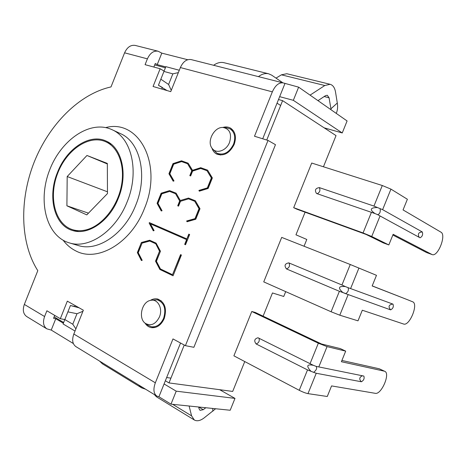 <?xml version="1.0" encoding="UTF-8"?>
<svg xmlns="http://www.w3.org/2000/svg" width="466" height="466" viewBox="0 0 466 466"><rect width="100%" height="100%" fill="white"/><g stroke="black" fill="none" stroke-linecap="round" stroke-linejoin="round"><path stroke-width="0.7" d="M263.098 316.169L272.476 292.951L283.747 296.469L285.705 291.629M305.096 212.199L295.962 234.806L306.791 239.46L304.053 246.234M323.445 166.776L336.033 135.612L282.6 100.644L266.75 140.039L280.654 105.485L277.049 103.167L262.713 138.786L279.658 96.666L293.335 100.312L342.242 132.961L347.094 120.956L298.636 87.154L293.335 100.312M219.661 389.692L234.986 398.395L176.218 391.166L164.073 383.955L180.546 343.023L166.653 377.542L170.929 378.142L184.251 345.032L169.001 382.924L232.691 391.434L244.755 361.564M342.924 292.572L339.394 291.297L331.099 311.766L263.739 281.883L281.697 237.392L350.257 264.507L341.951 284.994L345.353 286.573C338.467 285.949 337.658 287.947 342.924 292.572L345.621 293.65C348.102 292.112 348.912 290.114 348.055 287.65L345.353 286.573M251.786 311.492L255.234 312.424L321.604 344.013L340.349 348.609L345.69 351.131L327.05 346.605L318.342 343.215L251.786 311.492L233.891 355.832L299.248 390.304C302.708 392.046 305.614 393.158 307.974 393.63L316.239 373.266L313.694 372.351C316.496 370.01 317.305 368.018 316.117 366.375L313.414 365.332C306.832 363.981 306.028 365.973 310.985 371.309L313.694 372.351M380.105 208.64L382.615 209.659L390.945 189.12L407.383 199.256L403.049 209.921L440.918 232.144C446.661 234.887 437.865 257.244 432.104 254.564L393.153 234.281L388.83 244.93L383.273 242.891L366.049 234.415L296.906 209.211L293.691 207.679L311.713 163.042L382.289 185.515L373.948 206.077L377.413 207.527C370.214 207.638 369.404 209.642 374.973 213.55L377.664 214.663C379.813 213.941 380.629 211.931 380.105 208.64L377.413 207.527M72.778 324.22L64.826 319.548L67.896 311.859L76.972 313.723L72.778 324.22L75.894 328.868M67.896 311.859L70.424 305.539L79.115 307.816M82.919 311.3L76.972 313.723M64.826 319.548L63.073 323.946L75.02 331.046M75.195 305.597L74.84 306.488L70.424 305.539M161.737 89.018L162.354 87.462L158.423 85.261L167.055 90.567M171.249 90.369L168.605 84.474L160.84 79.203L158.423 85.261M160.84 79.203L163.945 71.432L172.845 73.855L178.35 72.614M172.845 73.855L168.605 84.474M163.945 71.432L165.855 66.655L179.299 70.244M278.505 99.538L282.6 100.644M165.401 67.791L154.7 64.92M54.12 316.863L63.65 322.501M159.43 316.973C155.685 324.225 151.007 326.363 145.398 323.392C138.029 318.575 141.641 302.015 150.372 300.407C157.549 298.263 163.187 308.358 159.43 316.973M145.398 323.392L148.071 325.303L151.526 326.788C156.739 327.248 160.776 324.388 163.642 318.22C166.321 308.777 164.218 302.644 157.333 299.813L151.526 300.215M229.552 142.38C226.389 150.932 215.979 154.304 212.036 148.229C206.444 141.32 214.442 126.437 223.231 127.498C229.825 129.03 231.934 133.992 229.552 142.38M212.706 149.044L216.987 153.262C223.715 155.574 229.225 152.574 233.518 144.274C235.837 137.33 234.718 132.21 230.163 128.907L226.482 127.789L223.231 127.498M169.001 382.924L165.354 380.769M67.191 176.538L86.956 155.475L107.331 163.42L107.477 193.571L86.798 214.884L66.906 205.803L67.191 176.538L107.465 191.794M66.906 205.803L88.47 213.166M86.956 155.475L107.337 163.956M86.758 229.691C101.978 225.591 116.855 207.387 121.148 187.006C125.517 166.63 118.708 147.518 105.829 141.81C89.082 134.156 66.259 149.953 57.458 173.882C48.342 197.701 55.163 224.56 72.836 229.75C77.205 231.037 81.847 231.014 86.758 229.691M283.235 82.913L191.159 59.59C186.709 58.937 183.109 61.594 180.371 67.558L170.742 91.645L153.064 86.49L160.147 68.752L145.077 64.669L147.402 58.85C150.058 53.083 153.629 50.544 158.108 51.219L135.233 45.423C130.736 44.73 127.183 47.2 124.585 52.821L111.001 86.926C79.203 93.998 49.198 124.463 34.216 162.046C19.322 199.675 20.032 242.833 37.798 270.653L24.343 304.42C22.45 309.942 23.23 313.979 26.678 316.531L46.81 328.833C43.379 326.287 42.639 322.187 44.585 316.531L46.885 310.775L60.324 318.703L67.331 301.153L83.356 310.21L73.832 334.035C71.799 339.871 72.48 344.059 75.871 346.599L156.797 396.059C153.564 393.578 153.081 389.162 155.341 382.807L172.985 338.922L185.41 345.661L268.014 140.429L254.494 136.235L272.342 91.849C275.307 85.325 278.942 82.342 283.235 82.913L298.636 87.154M158.108 51.219L161.801 53.136L187.711 59.724M284.889 83.664L279.658 96.666M336.248 113.389C337.57 110.477 337.926 107.023 337.302 103.021L330.924 108.794L331.076 109.784M330.924 108.794L329.072 97.79L327.295 95.25L325.484 95.67L317.987 100.65M310.076 95.134L324.802 85.511L330.12 84.299C332.951 85.115 334.751 87.695 335.52 92.029L337.302 103.021M330.12 84.299L286.806 73.727L281.4 74.822L276.023 78.125M324.132 127.824L342.242 132.961M165.756 66.906L157.217 64.623L155.277 63.481L153.85 67.052M258.438 76.634C261.962 73.983 265.375 73.04 268.672 73.797L271.725 75.177L282.862 82.82M268.672 73.797L223.936 62.694C220.564 61.914 217.127 62.776 213.614 65.281M161.801 53.136L157.217 64.623M160.147 68.752L164.09 71.065M185.41 345.661L193.879 347.298L275.47 144.681L268.014 140.429M54.708 315.395L53.555 318.284L55.769 318.715L63.364 323.223M189.114 406.014L191.584 415.864L194.322 419.988C196.996 421.456 200.211 420.804 203.962 418.037L215.636 408.746M205.826 407.738L203.228 409.701L200.06 410.342L199.128 408.932L198.656 406.999M145.584 389.209L141.716 387.904L138.816 385.073M194.322 419.988L156.436 396.793L154.333 394.556M99.503 361.045L102.485 363.882L141.716 387.904M192.394 170.329L200.712 167.684L207.609 170.154L212.362 177.936L208.127 188.474L199.32 191.188L198.895 190.431L207.358 187.885L211.36 177.919L206.997 170.719L200.735 168.476L192.609 171.086L190.658 175.956L189.813 175.647L191.765 170.777L187.571 163.747L181.577 161.597L173.69 164.189L169.845 173.795L174.004 180.942L173.177 181.198L168.937 173.742L172.997 163.607L181.524 160.817L188.159 163.193L192.598 170.422L200.91 167.777L207.626 170.183M173.311 181.157L169.141 173.83L173.201 163.7L181.728 160.91L188.177 163.216M190.023 175.723L191.969 170.871L187.571 163.747M199.448 191.147L199.099 190.518L207.562 187.979L211.564 178.012L206.997 170.719M155.533 243.671L149.743 241.039L142.066 243.141L138.233 252.712L142.194 260.325L141.39 260.535L137.353 252.589L141.402 242.489L149.703 240.235L156.116 243.136L160.461 251.244L156.436 261.292L160.432 268.934L172.502 274.701L180.563 254.622L181.414 255.007L173.067 275.79L159.873 269.476L155.522 261.164L159.529 251.168L155.743 243.741L149.743 241.039M173.078 275.755L160.088 269.54L155.731 261.228L159.529 251.168M159.739 251.238L155.743 243.741M180.767 254.71L172.502 274.701M141.548 260.494L137.569 252.654L141.402 242.489M141.612 242.559L149.883 240.316M185.538 244.737L184.885 244.452L186.802 239.675L150.436 223.855L154.106 230.6L153.291 230.827L149.167 223.103L149.365 222.608L186.872 238.912L188.788 234.136L189.645 234.503L185.526 244.755L184.676 244.382L186.592 239.606L150.436 223.855M186.872 238.912L188.992 234.223M153.442 230.786L149.376 223.179L149.569 222.696M175.548 193.745L169.63 191.41L161.824 193.821L157.98 203.409L162.069 210.731L161.248 210.976L157.083 203.333L161.137 193.209L169.583 190.623L176.136 193.192L180.29 200.508L188.526 198.062L195.33 200.741L200.001 208.721L195.772 219.241L187.052 221.746L186.639 220.971L195.015 218.63L199.011 208.675L194.724 201.295L188.544 198.86L180.499 201.283L178.548 206.147L177.721 205.809L179.666 200.945L175.548 193.745L179.666 200.945M178.548 206.147L177.721 205.809M177.925 205.89L179.876 201.032M187.192 221.705L186.843 221.053L195.219 218.711L199.215 208.756L194.724 201.295M180.29 200.508L188.526 198.062M188.73 198.149L195.336 200.747M161.387 210.935L157.292 203.415L161.347 193.291L169.583 190.623M169.793 190.705L176.136 193.198M234.986 398.395L230.192 410.249L170.987 404.15L158.918 396.776L156.797 396.059M73.354 343.547L51.231 330.068L46.81 328.833M150.332 300.413C152.708 298.956 155.114 298.479 157.549 298.98C164.853 301.991 167.084 308.509 164.242 318.534C161.201 325.087 156.914 328.122 151.38 327.645C148.724 327.144 146.592 325.618 144.99 323.066M222.742 127.48C225.631 126.595 228.253 126.822 230.612 128.162C235.441 131.674 236.623 137.115 234.159 144.483C229.604 153.297 223.75 156.483 216.608 154.042C214.36 152.819 212.805 150.838 211.948 148.106M158.918 396.776L164.073 383.955M176.218 391.166L170.987 404.15M60.324 318.703L64.815 319.589M51.231 330.068L55.769 318.715M57.469 172.426C66.498 148.677 89.618 133.113 106.19 141.093C121.987 147.571 128.208 174.488 118.364 198.178C109.522 221.123 88.161 235.691 72.638 230.524C54.167 225.538 47.299 196.774 57.469 172.426M127.136 201.889C139.55 172.012 131.791 138.204 112.195 129.764C90.416 119.354 60.697 139.905 49.326 170.853C37.536 201.638 46.425 236.6 69.714 243.002C89.216 249.112 115.982 230.792 127.136 201.889M310.985 371.309L307.519 369.911L256.143 343.955C253.813 340.879 254.424 338.817 257.983 337.763L313.414 365.332M316.117 366.375L363.853 376.068C364.61 378.491 363.783 380.384 361.371 381.765L316.239 373.266M379.237 368.769L384.77 371.326L379.237 368.769L341.904 360.451M384.77 371.326C390.59 373.458 381.334 394.906 375.276 393.327L331.565 385.912L327.272 396.49L307.974 393.63M384.299 371.163L341.392 361.721L345.69 351.131M339.394 291.297L286.462 268.929C284.027 265.643 284.808 263.628 288.798 262.876L341.951 284.994M348.055 287.65L392.984 304.123C393.828 306.669 393.036 308.585 390.619 309.873L345.621 293.65M407.424 299.679L372.165 285.955L376.481 275.324L350.257 264.507M331.099 311.766L339.796 315.197L348.085 294.762M343.069 292.607L344.986 293.289M407.371 299.661L372.194 285.885M412.561 301.764L412.591 301.776C418.823 303.733 409.492 326.561 403.509 323.998L362.309 310.228L357.999 320.841L339.796 315.197M374.973 213.55L316.519 193.483C314.457 190.21 315.395 188.252 319.315 187.606L373.948 206.077M390.945 189.12L382.289 185.515M382.615 209.659L422.312 231.969C423.111 234.614 422.359 236.553 420.047 237.788L377.664 214.663M371.385 212.403L363.055 232.942L293.691 207.679M363.055 232.942L371.728 236.489L380.052 215.974M392.85 235.033L426.553 252.543L432.104 254.564M388.83 244.93L371.728 236.489M124.585 52.821L147.402 58.85M180.371 67.558L272.342 91.849M324.179 96.538L329.072 97.79M281.4 74.822L324.802 85.511M212.671 408.443L212.892 411.204M198.702 407.004L203.228 409.701M172.653 404.319L191.584 415.864M155.341 382.807L73.832 334.035M44.585 316.531L24.343 304.42M63.207 240.322C66.65 244.848 70.756 248.326 75.527 250.755C97.109 262.818 131.086 243.363 144.413 208.576C163.269 164.189 138.81 118.673 105.753 127.573M112.195 129.764L120.653 133.695C140.208 142.124 148.031 175.606 135.752 205.122C124.731 233.682 98.122 251.733 78.655 245.64L69.714 243.002M258.968 338.165C259.789 340.961 258.846 342.889 256.143 343.955M318.779 366.992L327.05 346.605M318.342 343.215L310.065 363.631M361.371 381.765C358.948 379.196 359.298 377.198 362.42 375.759M307.519 369.911L299.248 390.304M288.955 262.94C290.172 265.777 289.339 267.775 286.462 268.929M350.642 288.466L358.942 268.008M390.619 309.873C387.997 306.686 388.714 304.747 392.768 304.042M319.315 187.606C320.561 190.338 319.839 192.382 317.154 193.734M419.214 237.345C417.478 234.049 418.509 232.26 422.312 231.969M431.831 254.448L426.553 252.543M161.219 300.791L157.333 299.813M154.957 327.511L151.526 326.788M233.32 130.655L230.163 128.907M220.517 155.044L216.987 153.262M111.228 144.21L105.829 141.81M78.311 231.462L72.836 229.75M158.015 299.102L157.549 298.98M316.49 366.445L316.816 366.509M342.166 285.087L288.92 262.929M407.401 299.667L412.591 301.776"/></g></svg>
